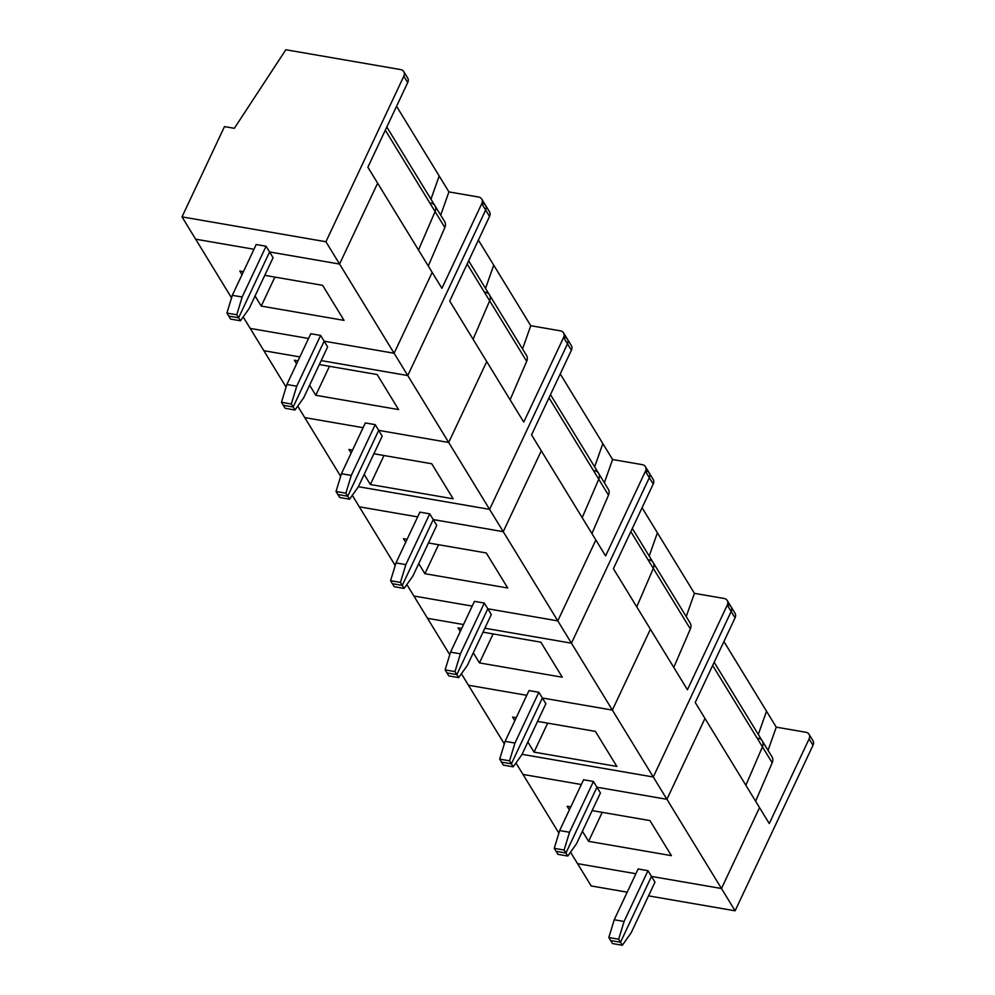<?xml version="1.0" encoding="UTF-8"?>
<svg xmlns="http://www.w3.org/2000/svg" width="995" height="995" viewBox="0 0 995 995"><rect width="100%" height="100%" fill="white"/><g stroke="black" fill="none" stroke-linecap="round" stroke-linejoin="round"><path stroke-width="1.49" d="M231.536 297.866L195.642 239.186L253.974 249.26L195.642 239.186L182.01 216.885L224.484 126.601L234.347 128.305L285.826 49.75L400.55 69.563A6.89 5.236 148.6 0 1 403.771 71.615L407.676 77.983A6.89 5.236 148.6 0 1 407.701 82.597L367.876 167.235L377.627 183.167L339.569 264.048L269.583 251.959L266.075 246.225L242.171 297.007L236.76 314.781L238.601 317.791L228.738 316.087L226.91 313.077L232.32 295.304L256.212 244.521L266.075 246.225M403.771 71.615A6.89 5.236 148.6 0 1 403.808 76.229L325.925 241.748L394.119 353.25L432.178 272.381L441.917 288.314L481.754 203.676A6.89 5.236 148.6 0 0 481.717 199.05A6.89 5.236 148.6 0 0 478.495 197.01L448.919 191.898L439.181 175.966L430.959 199.199L439.181 175.966L396.557 106.291M182.01 216.885L325.925 241.748M296.734 386.209L286.871 384.505L310.776 333.723L320.626 335.427L296.734 386.209L291.324 403.995L281.461 402.291L283.301 405.288L293.152 406.992L324.134 341.161L394.119 353.25L432.178 272.381L377.627 183.167L339.569 264.048L269.583 251.959L238.601 317.791L240.442 320.788L249.185 308.475L273.078 257.693L269.583 251.959L238.601 317.791L228.738 316.087L230.579 319.084L240.442 320.788M236.76 314.781L226.91 313.077M242.171 297.007L232.32 295.304M430.624 202.968A9.191 6.977 148.6 0 1 434.927 205.691A9.191 6.977 148.6 0 1 435.089 211.587L418.509 250.031L435.089 211.587L444.84 227.519A9.191 6.977 -31.4 0 0 444.665 221.624L434.927 205.691A9.191 6.977 148.6 0 1 435.089 211.587L385.314 130.196M286.087 387.08L250.205 328.4L308.537 338.474L250.205 328.4L243.19 316.92M291.324 403.995L293.152 406.992L324.134 341.161L327.641 346.894L303.749 397.677L294.993 410.002L293.152 406.992L283.301 405.288L285.142 408.298L294.993 410.002M255.068 295.988L261.237 306.087L274.881 277.095M261.237 306.087L344.046 320.378L322.616 285.341L264.769 275.341M243.439 271.66L239.807 271.038L242.021 274.657M320.626 335.427L324.134 341.161L394.119 353.25L407.763 375.55L485.647 210.044A6.89 5.236 -31.4 0 0 485.61 205.43A6.89 5.236 148.6 0 1 485.647 210.044L481.754 203.676M281.461 402.291L286.871 384.505M263.837 350.7L299.856 356.919L263.837 350.7M375.19 424.641L351.285 475.423L341.434 473.719L365.327 422.937L375.19 424.641L378.697 430.375L448.683 442.464L407.763 375.55L321.198 360.6L407.763 375.55L485.647 210.044L489.54 216.412L449.715 301.05L523.756 422.116L563.593 337.479L567.486 343.86L489.602 509.365L358.387 486.704L489.602 509.365L567.486 343.86A6.89 5.236 148.6 0 0 567.448 339.233A6.89 5.236 148.6 0 1 567.486 343.86L571.379 350.228L531.554 434.865L541.292 450.797L503.234 531.666L433.248 519.577L429.74 513.843L405.848 564.625L400.438 582.411L402.278 585.408L392.416 583.704L390.575 580.707L395.985 562.934L419.89 512.139L429.74 513.843M440.698 215.131L448.919 191.898M428.26 265.964L444.84 227.519M351.285 475.423L345.874 493.197L349.556 499.204L339.693 497.5L337.852 494.503L347.715 496.206L378.697 430.375L448.683 442.464L486.742 361.583L448.683 442.464L557.797 620.88L595.856 539.999L605.594 555.931L645.419 471.294A6.89 5.236 148.6 0 0 645.394 466.68A6.89 5.236 148.6 0 0 642.161 464.628L612.597 459.528L602.846 443.596L594.637 466.829L602.846 443.596L560.235 373.921M467.152 263.998L489.652 300.801L473.073 339.245L489.652 300.801L526.678 361.334A9.191 6.977 -31.4 0 0 526.504 355.439L489.49 294.906A9.191 6.977 148.6 0 1 489.652 300.801A9.191 6.977 148.6 0 0 489.49 294.906A9.191 6.977 148.6 0 0 485.187 292.169M478.396 240.106L493.731 265.18L485.523 288.413L493.731 265.18L530.758 325.713L560.322 330.825A6.89 5.236 148.6 0 1 563.556 332.865A6.89 5.236 148.6 0 1 563.593 337.479M340.651 476.282L297.741 406.134M298.002 360.874L294.371 360.24L296.585 363.871M309.619 385.189L315.801 395.289L398.597 409.592L377.167 374.543L319.333 364.556M304.756 417.601L363.1 427.676L304.756 417.601M345.874 493.197L336.024 491.493L341.434 473.719M349.556 499.204L358.299 486.891L382.204 436.108L378.697 430.375L347.715 496.206L337.852 494.503L336.024 491.493M315.801 395.289L329.444 366.297M482.388 203.378A6.89 5.236 148.6 0 1 485.61 205.43L481.717 199.05M485.61 205.43L489.515 211.798A6.89 5.236 148.6 0 1 489.54 216.412M510.099 399.779L526.678 361.334M522.537 348.946L530.758 325.713M364.182 474.404L370.351 484.503L383.995 455.511M370.351 484.503L453.16 498.806L431.73 463.757L373.896 453.77M352.553 450.076L348.922 449.454L351.148 453.086M564.227 337.193A6.89 5.236 148.6 0 1 567.448 339.233L571.341 345.613A6.89 5.236 148.6 0 1 571.379 350.228M395.202 565.496L359.319 506.816L417.651 516.89L359.319 506.816L352.305 495.336M460.399 653.839L450.548 652.135L474.441 601.353L484.304 603.057L460.399 653.839L454.989 671.613L445.138 669.909L446.979 672.918L456.829 674.622L487.811 608.791L557.797 620.88L595.856 539.999L541.292 450.797L503.234 531.666L433.248 519.577L402.278 585.408L404.107 588.418L412.863 576.105L436.755 525.323L433.248 519.577L402.278 585.408L392.416 583.704L394.256 586.714L404.107 588.418M400.438 582.411L390.575 580.707M405.848 564.625L395.985 562.934M594.301 470.585A9.191 6.977 148.6 0 1 598.604 473.321A9.191 6.977 148.6 0 1 598.766 479.217L582.187 517.661L598.766 479.217L608.505 495.137A9.191 6.977 -31.4 0 0 608.343 489.254L598.604 473.321A9.191 6.977 148.6 0 1 598.766 479.217L548.991 397.813M449.765 654.71L413.883 596.017L472.215 606.092L413.883 596.017L406.855 584.55M454.989 671.613L456.829 674.622L487.811 608.791L491.319 614.524L467.414 665.307L458.67 677.62L456.829 674.622L446.979 672.918L448.807 675.916L458.67 677.62M418.733 563.605L424.915 573.705L438.559 544.725M424.915 573.705L507.724 588.008L486.281 552.959L428.447 542.971M407.117 539.29L403.485 538.656L405.699 542.287M484.304 603.057L487.811 608.791L557.797 620.88L571.441 643.18L649.325 477.675A6.89 5.236 -31.4 0 0 649.287 473.048A6.89 5.236 148.6 0 1 649.325 477.675L645.419 471.294M445.138 669.909L450.548 652.135M427.514 618.318L463.533 624.549L427.514 618.318M538.855 692.271L514.962 743.054L505.099 741.35L529.004 690.567L538.855 692.271L542.362 698.005L612.36 710.094L571.441 643.18L484.863 628.231L571.441 643.18L649.325 477.675L653.217 484.043L613.393 568.68L650.407 629.213L687.433 689.746L727.258 605.109L731.163 611.477L653.267 776.995L522.064 754.334L653.267 776.995L731.163 611.477A6.89 5.236 148.6 0 0 731.126 606.863A6.89 5.236 148.6 0 1 731.163 611.477L735.056 617.858L695.231 702.495L704.97 718.427L666.911 799.296L596.925 787.207L593.418 781.473L569.526 832.255L564.115 850.041L565.944 853.038L556.093 851.334L554.252 848.337L559.663 830.551L583.555 779.769L593.418 781.473M604.375 482.762L612.597 459.528M591.925 533.594L608.505 495.137M514.962 743.054L509.552 760.827L513.221 766.834L503.37 765.13L501.53 762.133L511.393 763.824L542.362 698.005L612.36 710.094L650.407 629.213L612.36 710.094L721.475 888.51L759.533 807.629L769.272 823.561L809.097 738.924A6.89 5.236 148.6 0 0 809.059 734.31A6.89 5.236 148.6 0 0 805.838 732.258L776.262 727.146L766.523 711.226L758.302 734.459L766.523 711.226L723.912 641.539M630.83 531.628L653.329 568.419L636.75 606.863L653.329 568.419L690.343 628.952A9.191 6.977 -31.4 0 0 690.182 623.069L653.155 562.523A9.191 6.977 148.6 0 1 653.329 568.419A9.191 6.977 148.6 0 0 653.155 562.523A9.191 6.977 148.6 0 0 648.864 559.799M642.073 507.724L657.409 532.798L649.188 556.043L657.409 532.798L694.423 593.343L723.999 598.443A6.89 5.236 148.6 0 1 727.221 600.495A6.89 5.236 148.6 0 1 727.258 605.109M504.328 743.912L461.419 673.752M461.668 628.492L458.036 627.87L460.262 631.502M473.297 652.819L479.478 662.919L562.274 677.222L540.845 642.173L483.01 632.186M468.434 685.232L526.765 695.306L468.434 685.232M509.552 760.827L499.689 759.123L505.099 741.35M513.221 766.834L521.977 754.521L545.869 703.739L542.362 698.005L511.393 763.824L501.53 762.133L499.689 759.123M479.478 662.919L493.11 633.927M646.066 471.008A6.89 5.236 148.6 0 1 649.287 473.048L645.394 466.68M649.287 473.048L653.18 479.428A6.89 5.236 148.6 0 1 653.217 484.043M673.764 667.409L690.343 628.952M686.214 616.577L694.423 593.343M527.86 742.021L534.029 752.12L547.673 723.141M534.029 752.12L616.838 766.424L595.396 731.387L537.561 721.387M516.231 717.706L512.599 717.084L514.813 720.703M727.892 604.823A6.89 5.236 148.6 0 1 731.126 606.863L735.019 613.231A6.89 5.236 148.6 0 1 735.056 617.858M558.879 833.126L522.997 774.433L581.329 784.52L522.997 774.433L515.97 762.966M624.076 921.469L614.226 919.766L638.118 868.983L647.969 870.687L624.076 921.469L618.666 939.243L608.816 937.539L610.644 940.549L620.507 942.253L651.476 876.421L721.475 888.51L759.533 807.629L704.97 718.427L666.911 799.296L596.925 787.207L565.944 853.038L567.784 856.036L576.54 843.723L600.433 792.94L596.925 787.207L565.944 853.038L556.093 851.334L557.921 854.344L567.784 856.036M564.115 850.041L554.252 848.337M569.526 832.255L559.663 830.551M757.979 738.215A9.191 6.977 148.6 0 1 762.269 740.952A9.191 6.977 148.6 0 1 762.444 746.835L745.864 785.291L762.444 746.835L772.182 762.767A9.191 6.977 -31.4 0 0 772.02 756.872L762.269 740.952A9.191 6.977 148.6 0 1 762.444 746.835L712.656 665.444M627.198 892.167L591.192 885.948L577.548 863.648L635.88 873.722L577.548 863.648L570.533 852.168M618.666 939.243L620.507 942.253L651.476 876.421L654.984 882.155L631.091 932.937L622.348 945.25L620.507 942.253L610.644 940.549L612.485 943.546L622.348 945.25M582.411 831.235L588.592 841.335L602.224 812.343M588.592 841.335L671.389 855.638L649.959 820.589L592.124 810.602M570.782 806.92L567.15 806.286L569.376 809.918M647.969 870.687L651.476 876.421L721.475 888.51L735.106 910.811L812.99 745.292A6.89 5.236 -31.4 0 0 812.965 740.678L809.059 734.31M608.816 937.539L614.226 919.766M648.541 895.861L735.106 910.811M768.053 750.379L776.262 727.146M755.603 801.211L772.182 762.767M407.701 82.597L403.808 76.229M812.99 745.292L809.097 738.924M386.806 127.012L434.927 205.691M468.645 260.827L489.49 294.906M563.556 332.865L567.448 339.233M550.484 394.642L598.604 473.321M632.322 528.457L653.155 562.523M727.221 600.495L731.126 606.863M714.161 662.26L762.269 740.952"/></g></svg>
